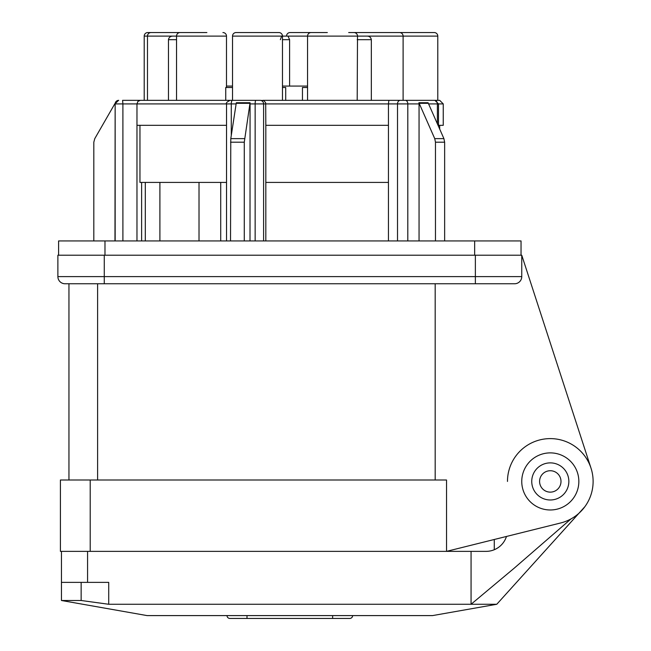 <?xml version="1.0" encoding="UTF-8"?>
<svg xmlns="http://www.w3.org/2000/svg" width="651" height="651" viewBox="0 0 651 651"><rect width="100%" height="100%" fill="white"/><g stroke="black" fill="none" stroke-linecap="round" stroke-linejoin="round"><path stroke-width="0.98" d="M61.454 600.499L81.147 600.499L81.147 582.376L61.454 582.376L61.454 600.499L147.093 615.594L432.549 615.594L496.778 604.266L584.883 506.673A42.82 42.82 0 0 0 563.571 440.719A42.82 42.82 0 0 0 507.479 481.431M81.147 582.376L108.717 582.376L108.717 604.266L81.147 600.499M571.017 518.904L514.192 568.193L471.064 604.266L496.778 604.266M108.717 604.266L471.064 604.266L471.064 551.364L87.576 551.364L87.576 582.376M486.069 551.364A21.41 21.41 0 0 0 506.47 536.457A21.41 21.41 0 0 1 486.069 551.364L471.064 551.364M232.724 618.45L246.998 618.45L232.724 618.45M246.998 615.594L246.998 618.45L332.637 618.45L332.637 615.594M246.998 618.45L229.868 618.45A2.856 2.856 0 0 1 227.02 615.594M349.766 618.45A2.856 2.856 0 0 0 352.622 615.594A2.856 2.856 0 0 1 349.766 618.45A2.856 2.856 0 0 0 352.622 615.594A2.856 2.856 0 0 1 349.766 618.45L332.637 618.45M475.368 255.208L521.752 255.208L521.752 276.618L57.882 276.618L57.882 255.208L475.368 255.208L475.368 283.755L514.615 283.755A7.137 7.137 0 0 0 521.752 276.618A7.137 7.137 0 0 1 514.615 283.755M475.368 283.755L65.019 283.755A7.137 7.137 0 0 1 57.882 276.618M494.28 549.729L494.28 539.492L506.47 536.457M579.081 431.475L591.018 468.191A42.82 42.82 0 0 1 560.633 522.981L446.537 551.364L446.537 480.007L90.212 480.007L90.212 551.364M521.752 255.208L591.018 468.191M87.576 551.364L60.413 551.364L60.413 480.007L90.212 480.007M97.601 283.755L97.601 480.007M435.185 283.755L435.185 480.007M521.752 481.431A28.546 28.546 0 0 1 550.298 452.884A28.546 28.546 0 0 1 578.845 481.431A28.546 28.546 0 0 1 550.298 509.977A28.546 28.546 0 0 1 521.752 481.431M550.298 462.877A18.553 18.553 0 0 0 531.745 481.431A18.553 18.553 0 0 0 550.298 499.984A18.553 18.553 0 0 0 568.852 481.431A18.553 18.553 0 0 0 550.298 462.877M550.298 470.73A10.701 10.701 0 0 0 539.589 481.431A10.701 10.701 0 0 0 550.298 492.132A10.701 10.701 0 0 0 560.999 481.431A10.701 10.701 0 0 0 550.298 470.73M388.444 240.935L388.444 103.916L419.057 103.916L419.057 240.935M265.82 240.935L265.82 125.326L388.444 125.326M136.97 240.935L136.97 103.916L137.898 101.418L140.258 100.344L122.591 100.344L122.901 103.916L236.142 103.916M438.489 125.326L443.25 125.326L443.25 103.916L439.685 100.344L417.787 100.344M141.617 240.935L141.617 182.418M265.82 125.326L265.689 102.874L263.842 100.547L260.083 100.344A3.564 3.524 90 0 1 263.606 103.916L255.143 103.916L255.143 240.935M136.97 125.326L226.532 125.326M250.008 240.935L250.065 102.728L244.28 142.195L244.28 240.935M262.858 100.344L433.143 100.344M357.187 100.344L357.505 36.114L282.469 36.114A3.564 3.564 0 0 0 278.905 32.55L236.085 32.55A3.564 3.564 0 0 0 232.521 36.114A3.564 3.564 0 0 1 236.085 32.55M418.902 102.728L434.738 138.63L435.47 142.195L444.641 142.195L443.909 138.63L428.073 102.728L418.902 102.728L419.057 103.916M444.641 240.935L444.641 142.195M435.47 240.935L435.47 142.195M388.859 100.344L388.444 103.916L263.606 103.916L263.606 240.935M289.605 86.07L289.605 39.687L288.002 36.114L282.469 36.114A3.564 3.564 0 0 0 278.905 32.55M280.353 39.687L281.639 36.114M206.88 32.55L180.099 32.55A3.564 3.564 0 0 0 176.535 36.114L172.743 36.114L176.535 36.114L176.535 100.344M312.716 32.55L311.121 32.55A3.564 3.564 0 0 0 307.557 36.114L307.557 100.344M431.857 32.55L410.447 32.55M232.521 87.503L225.742 87.503L225.742 100.344M403.107 36.244L404.068 36.114M353.941 32.55A3.564 3.564 0 0 1 357.513 36.114L367.319 36.114C369.54 36.212 370.875 37.4 371.339 39.687L371.339 100.344M205.024 32.55L172.743 32.55M390.331 32.55L348.684 32.55M391.397 32.55L434.217 32.55L391.397 32.55M434.217 32.55A3.564 3.564 0 0 1 437.789 36.114L403.107 36.114A3.564 3.564 0 0 0 399.535 32.55L356.715 32.55A3.564 3.564 0 0 0 355.332 32.835M183.566 32.55L147.777 32.55A3.564 3.564 0 0 0 144.205 36.114L144.205 100.344M327.331 32.55L290.094 32.55A3.564 3.564 0 0 0 286.53 36.114M193.868 32.55L172.466 32.55M151.056 32.55A3.564 3.564 0 0 0 147.484 36.114L172.743 36.114C170.326 36.212 168.902 37.4 168.463 39.687L168.463 100.344M307.557 87.503L302.455 87.503L302.455 100.344M285.716 100.344L285.716 87.503L282.469 87.503M226.483 86.07L232.521 86.07M282.469 86.07L307.557 86.07M176.535 36.114L226.483 36.114A3.564 3.564 0 0 0 222.919 32.55M140.258 100.344L260.083 100.344M230.527 240.935L230.788 138.63L236.313 102.728L250.065 102.728M93.817 240.935L93.817 142.195L94.777 138.63L115.089 103.322M388.444 182.418L265.82 182.418M226.532 182.418L139.957 182.418L139.957 125.326M220.713 182.418L220.713 240.935M159.902 182.418L159.902 240.935M521.036 255.208L521.036 240.935L58.598 240.935L58.598 255.208M104.274 255.208L104.274 283.755M437.382 123.869L437.382 103.916L443.25 103.916M407.803 240.935L407.803 103.916A3.564 2.409 90 0 0 405.394 100.344M397.517 240.935L397.517 103.916A3.564 2.734 90 0 1 400.251 100.344M122.901 240.935L122.901 103.916L115.154 103.916L115.154 240.935M428.545 103.916L437.382 103.916A3.564 3.011 90 0 0 434.363 100.344M231.276 135.432L231.276 103.916A3.564 1.196 90 0 1 232.472 100.344M114.975 240.935L115.154 103.916A3.564 3.564 90 0 1 118.718 100.344M250.008 103.916L255.143 103.916A3.564 0.708 90 0 1 255.851 100.344M434.738 138.63L443.909 138.63M419.114 103.322L428.285 103.322M289.605 39.687L282.469 39.687M403.107 100.344L403.107 36.114L367.319 36.114M147.484 100.344L147.484 36.114L144.205 36.114M282.469 100.344L282.469 36.114L232.521 36.114L232.521 100.344M357.187 39.687L371.339 39.687M168.463 39.687L176.535 39.687M230.788 138.63L244.54 138.63M236.24 103.322L249.992 103.322M230.527 142.195L244.28 142.195M199.019 182.418L199.019 240.935M474.652 240.935L474.652 255.208M104.982 240.935L104.982 255.208M61.454 551.364L61.454 582.376M68.949 283.755L68.949 480.007M226.532 240.935L226.532 103.916C225.775 103.118 226.971 101.93 230.096 100.344M438.489 126.384L438.489 103.916L434.925 100.344M226.483 36.114L226.483 87.503M437.789 36.114L437.789 100.344M114.975 103.916L118.547 100.344M145.303 182.418L145.303 240.935M439.685 125.326L439.685 129.077"/></g></svg>
